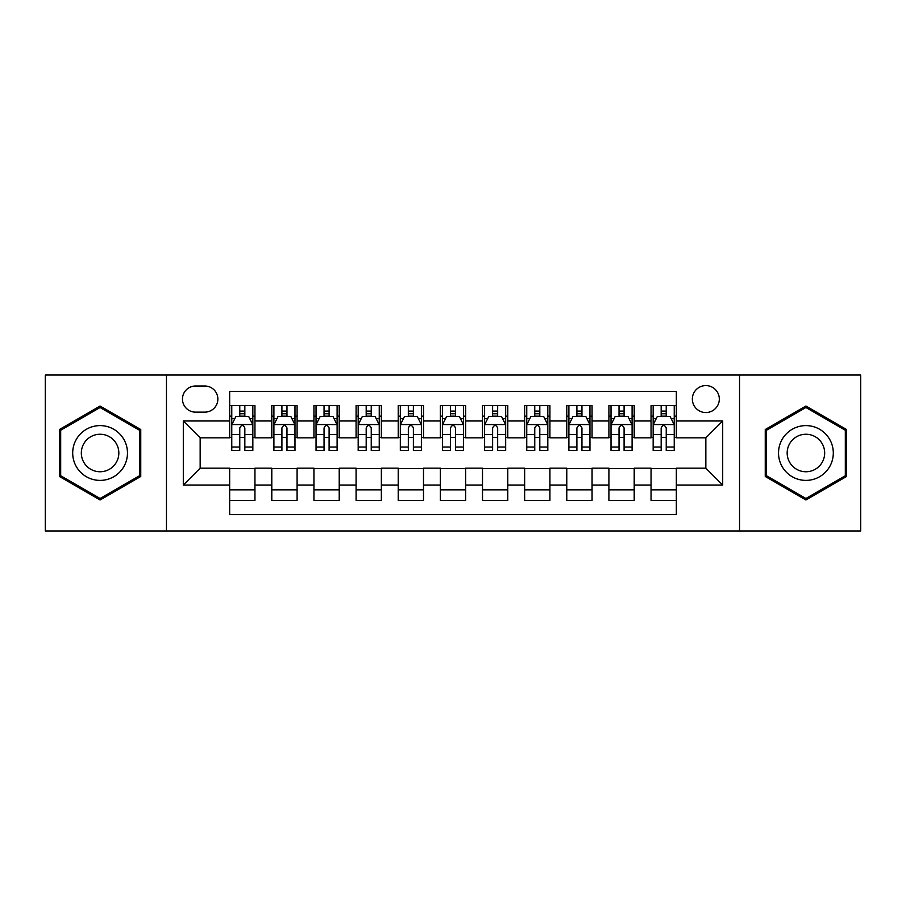 <?xml version="1.0" encoding="UTF-8"?>
<svg xmlns="http://www.w3.org/2000/svg" width="906" height="906" viewBox="0 0 906 906"><rect width="100%" height="100%" fill="white"/><g stroke="black" fill="none" stroke-linecap="round" stroke-linejoin="round"><path stroke-width="1.36" d="M705.842 385.582A13.488 13.488 0 0 0 692.354 399.059A13.488 13.488 0 0 0 705.842 412.547A13.488 13.488 0 0 0 719.319 399.059A13.488 13.488 0 0 0 705.842 385.582M739.545 530.961L860.7 530.961L860.7 375.039L739.545 375.039L739.545 530.961L166.455 530.961L166.455 375.039L45.3 375.039L45.3 530.961L166.455 530.961M676.34 405.594L651.052 405.594L651.052 420.973L634.2 420.973L634.2 437.825L651.052 437.825L651.052 420.973M634.2 420.973L634.2 405.594L608.911 405.594L608.911 420.973L592.06 420.973L592.06 437.825L608.911 437.825L608.911 420.973M592.06 420.973L592.06 405.594L566.782 405.594L566.782 420.973L549.919 420.973L549.919 437.825L566.782 437.825L566.782 420.973M549.919 420.973L549.919 405.594L524.642 405.594L524.642 420.973L507.779 420.973L507.779 437.825L524.642 437.825L524.642 420.973M507.779 420.973L507.779 405.594L482.502 405.594L482.502 420.973L465.639 420.973L465.639 437.825L482.502 437.825L482.502 420.973M465.639 420.973L465.639 405.594L440.361 405.594L440.361 420.973L423.498 420.973L423.498 437.825L440.361 437.825L440.361 420.973M423.498 420.973L423.498 405.594L398.221 405.594L398.221 420.973L381.358 420.973L381.358 437.825L398.221 437.825L398.221 420.973M381.358 420.973L381.358 405.594L356.081 405.594L356.081 420.973L339.218 420.973L339.218 437.825L356.081 437.825L356.081 420.973M339.218 420.973L339.218 405.594L313.94 405.594L313.94 420.973L297.089 420.973L297.089 437.825L313.94 437.825L313.94 420.973M297.089 420.973L297.089 405.594L271.8 405.594L271.8 437.825L254.948 437.825L254.948 405.594L229.66 405.594M229.66 500.406L254.948 500.406L254.948 468.175L271.8 468.175L271.8 500.406L297.089 500.406L297.089 468.175L313.94 468.175L313.94 485.027L297.089 485.027M313.94 485.027L313.94 500.406L339.218 500.406L339.218 468.175L356.081 468.175L356.081 485.027L339.218 485.027M356.081 485.027L356.081 500.406L381.358 500.406L381.358 468.175L398.221 468.175L398.221 485.027L381.358 485.027M398.221 485.027L398.221 500.406L423.498 500.406L423.498 468.175L440.361 468.175L440.361 485.027L423.498 485.027M440.361 485.027L440.361 500.406L465.639 500.406L465.639 468.175L482.502 468.175L482.502 485.027L465.639 485.027M482.502 485.027L482.502 500.406L507.779 500.406L507.779 468.175L524.642 468.175L524.642 485.027L507.779 485.027M524.642 485.027L524.642 500.406L549.919 500.406L549.919 468.175L566.782 468.175L566.782 485.027L549.919 485.027M566.782 485.027L566.782 500.406L592.06 500.406L592.06 468.175L608.911 468.175L608.911 485.027L592.06 485.027M608.911 485.027L608.911 500.406L634.2 500.406L634.2 468.175L651.052 468.175L651.052 485.027L634.2 485.027M195.526 412.128L204.801 412.128A13.058 13.058 0 0 0 217.859 399.059A13.058 13.058 0 0 0 204.801 386.001L195.526 386.001A13.058 13.058 0 0 0 182.468 399.059A13.058 13.058 0 0 0 195.526 412.128M739.545 375.039L166.455 375.039M676.34 420.973L676.34 391.471L229.66 391.471L229.66 437.825L200.158 437.825L200.158 468.175L229.66 468.175L229.66 514.529L676.34 514.529L676.34 468.175L705.842 468.175L705.842 437.825L676.34 437.825L676.34 420.973L722.694 420.973L722.694 485.027L676.34 485.027M229.66 485.027L183.306 485.027L183.306 420.973L229.66 420.973M651.052 485.027L651.052 500.406L676.34 500.406M229.66 416.126L231.766 416.126M239.773 416.126L244.835 416.126M252.842 416.126L254.948 416.126M229.66 437.405L231.766 437.405M239.773 437.405L244.835 437.405M252.842 437.405L254.948 437.405M229.66 468.595L254.948 468.595M229.66 489.874L254.948 489.874M271.8 437.405L273.906 437.405M281.913 437.405L286.976 437.405M294.982 437.405L297.089 437.405M271.8 416.126L273.906 416.126M281.913 416.126L286.976 416.126M294.982 416.126L297.089 416.126M271.8 468.595L297.089 468.595M271.8 489.874L297.089 489.874M313.94 468.595L339.218 468.595M313.94 489.874L339.218 489.874M313.94 416.126L316.047 416.126M324.054 416.126L329.105 416.126M337.111 416.126L339.218 416.126M313.94 437.405L316.047 437.405M324.054 437.405L329.105 437.405M337.111 437.405L339.218 437.405M356.081 468.595L381.358 468.595M356.081 489.874L381.358 489.874M356.081 416.126L358.187 416.126M366.194 416.126L371.245 416.126M379.252 416.126L381.358 416.126M356.081 437.405L358.187 437.405M366.194 437.405L371.245 437.405M379.252 437.405L381.358 437.405M398.221 468.595L423.498 468.595M398.221 489.874L423.498 489.874M398.221 416.126L400.327 416.126M408.334 416.126L413.385 416.126M421.392 416.126L423.498 416.126M398.221 437.405L400.327 437.405M408.334 437.405L413.385 437.405M421.392 437.405L423.498 437.405M440.361 468.595L465.639 468.595M440.361 489.874L465.639 489.874M440.361 416.126L442.468 416.126M450.475 416.126L455.525 416.126M463.532 416.126L465.639 416.126M440.361 437.405L442.468 437.405M450.475 437.405L455.525 437.405M463.532 437.405L465.639 437.405M482.502 468.595L507.779 468.595M482.502 489.874L507.779 489.874M482.502 416.126L484.608 416.126M492.615 416.126L497.666 416.126M505.673 416.126L507.779 416.126M482.502 437.405L484.608 437.405M492.615 437.405L497.666 437.405M505.673 437.405L507.779 437.405M524.642 468.595L549.919 468.595M524.642 489.874L549.919 489.874M524.642 416.126L526.748 416.126M534.755 416.126L539.806 416.126M547.813 416.126L549.919 416.126M524.642 437.405L526.748 437.405M534.755 437.405L539.806 437.405M547.813 437.405L549.919 437.405M566.782 468.595L592.06 468.595M566.782 489.874L592.06 489.874M566.782 416.126L568.889 416.126M576.895 416.126L581.946 416.126M589.953 416.126L592.06 416.126M566.782 437.405L568.889 437.405M576.895 437.405L581.946 437.405M589.953 437.405L592.06 437.405M608.911 468.595L634.2 468.595M608.911 489.874L634.2 489.874M608.911 416.126L611.018 416.126M619.025 416.126L624.087 416.126M632.094 416.126L634.2 416.126M608.911 437.405L611.018 437.405M619.025 437.405L624.087 437.405M632.094 437.405L634.2 437.405M651.052 468.595L676.34 468.595M651.052 489.874L676.34 489.874M651.052 416.126L653.158 416.126M661.165 416.126L666.227 416.126M674.234 416.126L676.34 416.126M651.052 437.405L653.158 437.405M661.165 437.405L666.227 437.405M674.234 437.405L676.34 437.405M200.158 437.825L183.306 420.973M200.158 468.175L183.306 485.027M722.694 420.973L705.842 437.825M722.694 485.027L705.842 468.175M100.079 499.953L140.747 476.477L140.747 429.523L100.079 406.047L59.422 429.523L59.422 476.477L100.079 499.953M846.578 429.523L805.921 406.047L765.253 429.523L765.253 476.477L805.921 499.953L846.578 476.477L846.578 429.523M244.835 411.075L239.773 411.075M252.842 447.032L244.835 447.032L244.835 450.475L252.842 450.475L252.842 424.767L248.618 416.341L235.979 416.341L231.766 424.767L231.766 450.475L239.773 450.475L239.773 447.032L231.766 447.032M231.766 424.767L231.766 405.594M252.842 424.767L252.842 405.594M239.773 416.341L239.773 405.594M244.835 405.594L244.835 416.341M244.835 447.032L244.835 427.926C243.148 424.676 241.46 424.676 239.773 427.926L239.773 447.032M100.079 425.605A27.395 27.395 0 0 0 72.695 453A27.395 27.395 0 0 0 100.079 480.395A27.395 27.395 0 0 0 127.474 453A27.395 27.395 0 0 0 100.079 425.605M100.079 434.246A18.754 18.754 0 0 0 81.325 453A18.754 18.754 0 0 0 100.079 471.754A18.754 18.754 0 0 0 118.833 453A18.754 18.754 0 0 0 100.079 434.246M139.479 475.752L100.079 498.493L60.679 475.752L60.679 430.248L100.079 407.507L139.479 430.248L139.479 475.752M782.195 439.308A27.395 27.395 0 0 0 792.218 476.726A27.395 27.395 0 0 0 829.636 466.692A27.395 27.395 0 0 0 819.613 429.274A27.395 27.395 0 0 0 782.195 439.308M789.681 443.623A18.754 18.754 0 0 0 796.544 469.24A18.754 18.754 0 0 0 822.161 462.377A18.754 18.754 0 0 0 815.298 436.76A18.754 18.754 0 0 0 789.681 443.623M845.321 430.248L845.321 475.752L805.921 498.493L766.521 475.752L766.521 430.248L805.921 407.507L845.321 430.248M286.976 411.075L281.913 411.075M294.982 447.032L286.976 447.032L286.976 450.475L294.982 450.475L294.982 424.767L290.758 416.341L278.119 416.341L273.906 424.767L273.906 450.475L281.913 450.475L281.913 447.032L273.906 447.032M273.906 424.767L273.906 405.594M294.982 424.767L294.982 405.594M281.913 416.341L281.913 405.594M286.976 405.594L286.976 416.341M286.976 447.032L286.976 427.926C285.288 424.676 283.601 424.676 281.913 427.926L281.913 447.032M329.105 411.075L324.054 411.075M337.111 447.032L329.105 447.032L329.105 450.475L337.111 450.475L337.111 424.767L332.898 416.341L320.26 416.341L316.047 424.767L316.047 450.475L324.054 450.475L324.054 447.032L316.047 447.032M316.047 424.767L316.047 405.594M337.111 424.767L337.111 405.594M324.054 416.341L324.054 405.594M329.105 405.594L329.105 416.341M329.105 447.032L329.105 427.926C327.428 424.676 325.741 424.676 324.054 427.926L324.054 447.032M371.245 411.075L366.194 411.075M379.252 447.032L371.245 447.032L371.245 450.475L379.252 450.475L379.252 424.767L375.039 416.341L362.4 416.341L358.187 424.767L358.187 450.475L366.194 450.475L366.194 447.032L358.187 447.032M358.187 424.767L358.187 405.594M379.252 424.767L379.252 405.594M366.194 416.341L366.194 405.594M371.245 405.594L371.245 416.341M371.245 447.032L371.245 427.926C369.569 424.676 367.881 424.676 366.194 427.926L366.194 447.032M413.385 411.075L408.334 411.075M421.392 447.032L413.385 447.032L413.385 450.475L421.392 450.475L421.392 424.767L417.179 416.341L404.54 416.341L400.327 424.767L400.327 450.475L408.334 450.475L408.334 447.032L400.327 447.032M400.327 424.767L400.327 405.594M421.392 424.767L421.392 405.594M408.334 416.341L408.334 405.594M413.385 405.594L413.385 416.341M413.385 447.032L413.385 427.926C411.709 424.676 410.022 424.676 408.334 427.926L408.334 447.032M455.525 411.075L450.475 411.075M463.532 447.032L455.525 447.032L455.525 450.475L463.532 450.475L463.532 424.767L459.319 416.341L446.681 416.341L442.468 424.767L442.468 450.475L450.475 450.475L450.475 447.032L442.468 447.032M442.468 424.767L442.468 405.594M463.532 424.767L463.532 405.594M450.475 416.341L450.475 405.594M455.525 405.594L455.525 416.341M455.525 447.032L455.525 427.926C453.849 424.676 452.162 424.676 450.475 427.926L450.475 447.032M497.666 411.075L492.615 411.075M505.673 447.032L497.666 447.032L497.666 450.475L505.673 450.475L505.673 424.767L501.46 416.341L488.821 416.341L484.608 424.767L484.608 450.475L492.615 450.475L492.615 447.032L484.608 447.032M484.608 424.767L484.608 405.594M505.673 424.767L505.673 405.594M492.615 416.341L492.615 405.594M497.666 405.594L497.666 416.341M497.666 447.032L497.666 427.926C495.99 424.676 494.302 424.676 492.615 427.926L492.615 447.032M539.806 411.075L534.755 411.075M547.813 447.032L539.806 447.032L539.806 450.475L547.813 450.475L547.813 424.767L543.6 416.341L530.961 416.341L526.748 424.767L526.748 450.475L534.755 450.475L534.755 447.032L526.748 447.032M526.748 424.767L526.748 405.594M547.813 424.767L547.813 405.594M534.755 416.341L534.755 405.594M539.806 405.594L539.806 416.341M539.806 447.032L539.806 427.926C538.119 424.676 536.443 424.676 534.755 427.926L534.755 447.032M581.946 411.075L576.895 411.075M589.953 447.032L581.946 447.032L581.946 450.475L589.953 450.475L589.953 424.767L585.74 416.341L573.102 416.341L568.889 424.767L568.889 450.475L576.895 450.475L576.895 447.032L568.889 447.032M568.889 424.767L568.889 405.594M589.953 424.767L589.953 405.594M576.895 416.341L576.895 405.594M581.946 405.594L581.946 416.341M581.946 447.032L581.946 427.926C580.259 424.676 578.583 424.676 576.895 427.926L576.895 447.032M624.087 411.075L619.025 411.075M632.094 447.032L624.087 447.032L624.087 450.475L632.094 450.475L632.094 424.767L627.881 416.341L615.242 416.341L611.018 424.767L611.018 450.475L619.025 450.475L619.025 447.032L611.018 447.032M611.018 424.767L611.018 405.594M632.094 424.767L632.094 405.594M619.025 416.341L619.025 405.594M624.087 405.594L624.087 416.341M624.087 447.032L624.087 427.926C622.399 424.676 620.723 424.676 619.025 427.926L619.025 447.032M666.227 411.075L661.165 411.075M674.234 447.032L666.227 447.032L666.227 450.475L674.234 450.475L674.234 424.767L670.021 416.341L657.382 416.341L653.158 424.767L653.158 450.475L661.165 450.475L661.165 447.032L653.158 447.032M653.158 424.767L653.158 405.594M674.234 424.767L674.234 405.594M661.165 416.341L661.165 405.594M666.227 405.594L666.227 416.341M666.227 447.032L666.227 427.926C664.54 424.676 662.852 424.676 661.165 427.926L661.165 447.032M271.8 485.027L254.948 485.027M271.8 420.973L254.948 420.973M252.729 424.552L231.868 424.552M231.766 418.663L234.824 418.663M249.784 418.663L252.842 418.663M239.773 434.529L231.766 434.529M252.842 434.529L244.835 434.529M244.835 413.748L239.773 413.748M294.869 424.552L274.008 424.552M273.906 418.663L276.964 418.663M291.925 418.663L294.982 418.663M281.913 434.529L273.906 434.529M294.982 434.529L286.976 434.529M286.976 413.748L281.913 413.748M337.009 424.552L316.149 424.552M316.047 418.663L319.105 418.663M334.065 418.663L337.111 418.663M324.054 434.529L316.047 434.529M337.111 434.529L329.105 434.529M329.105 413.748L324.054 413.748M379.15 424.552L358.289 424.552M358.187 418.663L361.245 418.663M376.205 418.663L379.252 418.663M366.194 434.529L358.187 434.529M379.252 434.529L371.245 434.529M371.245 413.748L366.194 413.748M421.29 424.552L400.429 424.552M400.327 418.663L403.385 418.663M418.346 418.663L421.392 418.663M408.334 434.529L400.327 434.529M421.392 434.529L413.385 434.529M413.385 413.748L408.334 413.748M463.43 424.552L442.57 424.552M442.468 418.663L445.514 418.663M460.486 418.663L463.532 418.663M450.475 434.529L442.468 434.529M463.532 434.529L455.525 434.529M455.525 413.748L450.475 413.748M505.571 424.552L484.71 424.552M484.608 418.663L487.655 418.663M502.615 418.663L505.673 418.663M492.615 434.529L484.608 434.529M505.673 434.529L497.666 434.529M497.666 413.748L492.615 413.748M547.711 424.552L526.85 424.552M526.748 418.663L529.795 418.663M544.755 418.663L547.813 418.663M534.755 434.529L526.748 434.529M547.813 434.529L539.806 434.529M539.806 413.748L534.755 413.748M589.851 424.552L568.991 424.552M568.889 418.663L571.935 418.663M586.895 418.663L589.953 418.663M576.895 434.529L568.889 434.529M589.953 434.529L581.946 434.529M581.946 413.748L576.895 413.748M631.992 424.552L611.131 424.552M611.018 418.663L614.075 418.663M629.036 418.663L632.094 418.663M619.025 434.529L611.018 434.529M632.094 434.529L624.087 434.529M624.087 413.748L619.025 413.748M674.132 424.552L653.271 424.552M653.158 418.663L656.216 418.663M671.176 418.663L674.234 418.663M661.165 434.529L653.158 434.529M674.234 434.529L666.227 434.529M666.227 413.748L661.165 413.748"/></g></svg>
